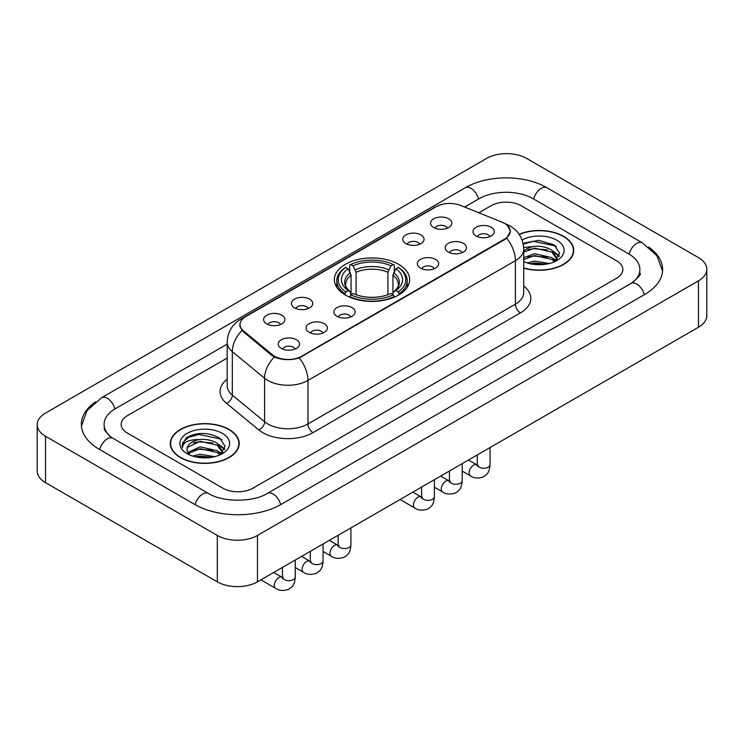 <?xml version="1.0" encoding="UTF-8"?>
<svg xmlns="http://www.w3.org/2000/svg" width="744" height="744" viewBox="0 0 744 744"><rect width="100%" height="100%" fill="white"/><g stroke="black" fill="none" stroke-linecap="round" stroke-linejoin="round"><path stroke-width="1.12" d="M398.617 264.297A37.646 21.734 0 0 0 357.594 259.591A37.646 21.734 0 0 0 334.354 279.67A37.646 21.734 0 0 0 345.383 295.043A37.646 21.734 0 0 0 386.406 299.748A37.646 21.734 0 0 0 409.646 279.67A37.646 21.734 0 0 0 398.617 264.297M405.852 243.595A10.658 6.147 180 0 1 403.741 241.856A10.658 6.147 180 0 1 407.266 234.211A10.658 6.147 180 0 1 420.918 234.899A10.658 6.147 180 0 1 423.038 241.856A10.658 6.147 180 0 1 405.852 243.595M419.625 244.237A6.389 3.692 0 0 0 417.905 242.432A6.389 3.692 0 0 0 411.609 241.502A6.389 3.692 0 0 0 407.154 244.237M294.55 307.858A10.658 6.147 180 0 1 292.439 306.119A10.658 6.147 180 0 1 295.963 298.474A10.658 6.147 180 0 1 309.616 299.153A10.658 6.147 180 0 1 311.736 306.119A10.658 6.147 180 0 1 294.55 307.858M308.323 308.49A6.389 3.692 0 0 0 306.602 306.695A6.389 3.692 0 0 0 300.306 305.765A6.389 3.692 0 0 0 295.852 308.49M266.724 323.919A10.658 6.147 180 0 1 264.613 322.18A10.658 6.147 180 0 1 268.138 314.535A10.658 6.147 180 0 1 281.79 315.224A10.658 6.147 180 0 1 283.91 322.18A10.658 6.147 180 0 1 266.724 323.919M280.497 324.561A6.389 3.692 0 0 0 278.777 322.766A6.389 3.692 0 0 0 272.481 321.827A6.389 3.692 0 0 0 268.017 324.561M433.678 227.534A10.658 6.147 180 0 1 431.567 225.795A10.658 6.147 180 0 1 435.091 218.141A10.658 6.147 180 0 1 448.744 218.829A10.658 6.147 180 0 1 450.864 225.795A10.658 6.147 180 0 1 433.678 227.534M447.451 228.166A6.389 3.692 0 0 0 445.73 226.371A6.389 3.692 0 0 0 439.434 225.432A6.389 3.692 0 0 0 434.98 228.166M448.297 252.039A10.658 6.147 180 0 1 446.177 250.291A10.658 6.147 180 0 1 449.711 242.646A10.658 6.147 180 0 1 463.363 243.334A10.658 6.147 180 0 1 465.474 250.291A10.658 6.147 180 0 1 448.297 252.039M462.061 252.672A6.389 3.692 0 0 0 460.35 250.877A6.389 3.692 0 0 0 454.054 249.938A6.389 3.692 0 0 0 449.59 252.672M420.472 268.1A10.658 6.147 180 0 1 418.351 266.361A10.658 6.147 180 0 1 421.885 258.717A10.658 6.147 180 0 1 435.538 259.405A10.658 6.147 180 0 1 437.649 266.361A10.658 6.147 180 0 1 420.472 268.1M434.236 268.742A6.389 3.692 0 0 0 432.524 266.938A6.389 3.692 0 0 0 426.228 266.008A6.389 3.692 0 0 0 421.764 268.742M336.995 316.293A10.658 6.147 180 0 1 334.874 314.554A10.658 6.147 180 0 1 338.408 306.909A10.658 6.147 180 0 1 352.061 307.598A10.658 6.147 180 0 1 354.172 314.554A10.658 6.147 180 0 1 336.995 316.293M350.759 316.935A6.389 3.692 0 0 0 349.048 315.14A6.389 3.692 0 0 0 342.752 314.201A6.389 3.692 0 0 0 338.288 316.935M309.169 332.363A10.658 6.147 180 0 1 307.049 330.624A10.658 6.147 180 0 1 310.583 322.98A10.658 6.147 180 0 1 324.235 323.659A10.658 6.147 180 0 1 326.346 330.624A10.658 6.147 180 0 1 309.169 332.363M322.933 332.996A6.389 3.692 0 0 0 321.222 331.201A6.389 3.692 0 0 0 314.926 330.262A6.389 3.692 0 0 0 310.462 332.996M281.344 348.425A10.658 6.147 180 0 1 279.223 346.685A10.658 6.147 180 0 1 282.757 339.041A10.658 6.147 180 0 1 296.41 339.729A10.658 6.147 180 0 1 298.521 346.685A10.658 6.147 180 0 1 281.344 348.425M295.108 349.066A6.389 3.692 0 0 0 293.396 347.262A6.389 3.692 0 0 0 287.1 346.332A6.389 3.692 0 0 0 282.636 349.066M476.123 235.969A10.658 6.147 180 0 1 474.012 234.23A10.658 6.147 180 0 1 477.536 226.585A10.658 6.147 180 0 1 491.189 227.273A10.658 6.147 180 0 1 493.3 234.23A10.658 6.147 180 0 1 476.123 235.969M489.896 236.611A6.389 3.692 0 0 0 488.176 234.806A6.389 3.692 0 0 0 481.88 233.876A6.389 3.692 0 0 0 477.416 236.611M502.042 222.177A19.177 11.076 180 0 1 504.599 223.414A19.177 11.076 180 0 1 510.217 231.245A19.177 11.076 180 0 1 504.599 239.075L301.683 356.227A19.177 11.076 180 0 1 272.406 354.749L243.446 330.866A19.177 11.076 180 0 1 239.987 324.514A19.177 11.076 180 0 1 245.604 316.693L436.114 206.693A19.177 11.076 180 0 1 460.685 205.456L502.042 222.177M523.72 268.138A34.447 19.893 0 0 0 573.708 250.384A34.447 19.893 0 0 0 563.617 236.322A34.447 19.893 0 0 0 519.107 234.248M229.106 429.446A34.447 19.893 0 0 0 191.561 425.14A34.447 19.893 0 0 0 170.292 443.517A34.447 19.893 0 0 0 180.383 457.579A34.447 19.893 0 0 0 217.927 461.885A34.447 19.893 0 0 0 239.196 443.517A34.447 19.893 0 0 0 229.106 429.446M170.646 445.303A34.447 19.893 0 0 0 170.525 445.833M507.473 225.534L510.468 231.124L506.711 238.145L504.851 239.494L299.274 357.911C291.667 360.208 284.069 360.208 276.47 357.911L272.155 355.734L241.912 330.55L239.735 325.016L240.712 321.492M222.828 488.166A21.306 12.304 0 0 0 252.96 488.166L616.609 278.219A21.306 12.304 0 0 0 622.849 269.523A21.306 12.304 0 0 0 616.609 260.819L521.172 205.725A21.306 12.304 0 0 0 491.04 205.725L478.811 212.784L491.04 205.725A21.306 12.304 0 0 1 521.172 205.725L616.609 260.819A21.306 12.304 0 0 1 622.849 269.523A21.306 12.304 0 0 1 616.609 278.219L252.96 488.166A21.306 12.304 0 0 1 222.828 488.166L127.391 433.073L222.828 488.166M227.19 358.059L127.391 415.673A21.306 12.304 0 0 0 121.151 424.378A21.306 12.304 0 0 0 127.391 433.073A21.306 12.304 0 0 1 121.151 424.378A21.306 12.304 0 0 1 127.391 415.673L227.19 358.059M238.954 445.833A34.447 19.893 0 0 0 238.843 445.303M573.475 252.7A34.447 19.893 0 0 0 573.354 252.169M523.72 267.905A34.094 19.688 0 0 0 573.354 250.384A34.094 19.688 0 0 0 563.366 236.462A34.094 19.688 0 0 0 519.238 234.444M527.133 262.911L534.657 261.07L549.258 263.525M530.081 263.72L534.657 262.911L546.198 264.167M523.72 257.694L534.657 253.704L551.816 257.591L555.47 261.07M523.72 259.535L534.657 255.545L551.816 259.433L554.513 261.711M523.674 247.492L533.671 246.45A17.754 10.249 0 0 0 523.72 251.221M533.671 246.45C540.488 245.734 546.533 246.989 551.816 250.226L557.014 258.401L556.893 259.758M523.72 252.169L534.657 248.18L551.816 252.067L556.958 259.321M523.72 261.218L524.483 261.925M523.72 261.59A24.859 14.35 0 0 0 556.837 260.53A24.859 14.35 0 0 0 556.837 240.238A24.859 14.35 0 0 0 522.093 240.005M554.81 261.581L559.59 253.174L554.141 244.906L538.768 240.312L523.069 243.297M523.237 244.088L533.401 241.316L555.266 245.929L556.335 246.664M527.905 249.705L533.401 248.682L547.454 249.872M555.08 253.174L559.023 256.475M527.905 257.071L533.401 256.048L547.454 257.238M555.08 260.539L555.656 260.921M530.556 263.832L533.401 263.413L545.929 264.213M552.978 251.072L559.256 255.824M552.978 258.438L556.242 260.4M180.634 457.43A34.094 19.688 0 0 0 217.787 461.699A34.094 19.688 0 0 0 238.843 443.517A34.094 19.688 0 0 0 228.854 429.595A34.094 19.688 0 0 0 191.692 425.326A34.094 19.688 0 0 0 170.646 443.517A34.094 19.688 0 0 0 180.634 457.43M192.622 456.044L200.145 454.203L214.746 456.658M195.56 456.853L200.145 456.044L211.687 457.3M187.832 452.436L200.145 446.837L217.304 450.715L220.949 454.203M188.446 453.449L200.145 448.678L217.304 452.557L220.001 454.844M220.298 454.714L225.079 446.307L219.629 438.039C207.939 432.004 196.797 431.939 186.195 437.825L182.103 445.331L182.494 447.739C182.717 442.336 188.279 439.62 199.16 439.583A17.754 10.249 0 0 0 186.986 449.311A17.754 10.249 0 0 0 187.851 452.473L189.971 455.058M199.16 439.583C205.967 438.867 212.021 440.123 217.304 443.35L222.502 451.534L222.372 452.891M186.986 449.516L187.59 447.339L200.145 441.313L217.304 445.191L222.447 452.454M222.326 433.361A24.859 14.35 0 0 0 187.163 433.361A24.859 14.35 0 0 0 187.163 453.663A24.859 14.35 0 0 0 222.326 453.663A24.859 14.35 0 0 0 222.326 433.361M182.103 445.498L182.875 442.466L188.734 437.221L198.881 434.45L220.754 439.062L221.814 439.788M193.393 442.829L198.881 441.815L212.942 443.006M220.559 446.307L224.511 449.608M193.393 450.194L198.881 449.181L212.942 450.371M220.559 453.673L221.145 454.045M196.035 456.956L198.881 456.546L211.417 457.337M218.466 444.196L224.735 448.958M218.466 451.562L221.721 453.533M344.704 294.643L345.709 291.946A33.815 19.521 0 0 1 345.709 267.394L348.034 268.733A30.541 17.633 0 0 0 348.034 290.606L350.331 291.908L351.075 294.652M351.075 293.536L351.075 275.168L348.034 268.733M349.727 271.644L349.727 265.069L350.731 264.492A33.815 19.521 0 0 1 393.269 264.492L390.944 265.831A30.541 17.633 0 0 0 353.056 265.831L356.097 272.267L356.097 294.726M387.903 294.726L387.903 272.267L390.944 265.831M349.727 296.586A35.228 20.339 0 0 0 394.274 296.586L393.269 294.847A33.815 19.521 0 0 1 350.731 294.847L349.727 297.191M394.274 297.191L394.274 296.586M345.709 267.394L344.704 267.97A35.228 20.339 0 0 0 336.772 280.832A35.228 20.339 0 0 0 344.704 293.694M393.269 264.492L394.274 265.069L394.274 271.644M350.731 294.847L353.056 293.508A30.541 17.633 0 0 0 390.944 293.508L393.269 294.847M348.034 290.606L345.709 291.946M353.056 265.831L350.731 264.492M350.331 272.695A27.323 15.773 0 0 0 350.331 291.908L350.461 291.992C346.583 288.244 345.002 285.696 345.718 284.348A26.282 15.178 0 0 1 351.075 275.168M399.296 293.694A35.228 20.339 0 0 0 407.228 280.832A35.228 20.339 0 0 0 399.296 267.97L398.291 267.394A33.815 19.521 0 0 1 398.291 291.946L399.296 294.643M398.291 291.946L395.966 290.606A30.541 17.633 0 0 0 395.966 268.733L398.291 267.394M395.966 268.733L392.925 275.168L392.925 293.536L393.669 291.908L395.966 290.606M392.925 275.168A26.282 15.178 0 0 1 398.282 284.348C398.998 285.705 397.417 288.254 393.539 291.992L393.669 291.908A27.323 15.773 0 0 0 393.669 272.695M392.925 294.652L392.925 293.536M632.809 282.348A38.353 22.143 0 0 0 639.896 269.523A38.353 22.143 0 0 0 628.661 253.862L533.234 198.769A38.353 22.143 0 0 0 478.987 198.769L464.637 207.055M227.19 344.137L115.339 408.716A38.353 22.143 0 0 0 104.104 424.378A38.353 22.143 0 0 0 111.191 437.193M217.304 535.438A28.412 16.405 0 0 0 257.48 535.438L698.476 280.832A28.412 16.405 0 0 0 706.8 269.235A28.412 16.405 0 0 0 698.476 257.629L526.696 158.453A28.412 16.405 0 0 0 486.52 158.453L45.524 413.069A28.412 16.405 0 0 0 37.2 424.666A28.412 16.405 0 0 0 45.524 436.263L217.304 535.438L217.304 581.836A28.412 16.405 0 0 0 257.48 581.836L698.476 327.23A28.412 16.405 0 0 0 706.8 315.633L706.8 269.235M37.2 424.666L37.2 471.064A28.412 16.405 0 0 0 45.524 482.661L217.304 581.836M95.502 401.816A61.092 35.266 0 0 0 81.375 424.378A61.092 35.266 0 0 0 99.268 449.311L194.696 504.413A61.092 35.266 0 0 0 281.093 504.413L644.732 294.457A61.092 35.266 0 0 0 662.625 269.523A61.092 35.266 0 0 0 648.498 246.971M243.446 330.866L243.446 332.066M272.406 354.749L272.406 355.93M301.683 356.227L301.683 356.794M504.599 239.075L504.599 239.642M523.72 286.068A35.517 20.507 180 0 1 520.419 312.871L312.982 432.636A7.105 4.101 60 0 1 307.96 423.941L515.397 304.175A28.412 16.405 0 0 0 523.72 292.578L523.72 249.073A28.412 16.405 180 0 1 515.397 260.679A24.859 14.35 -120 0 0 506.711 238.145M312.982 432.636A35.517 20.507 180 0 1 262.753 432.636A35.517 20.507 180 0 1 258.773 429.902L226.511 403.295A35.517 20.507 180 0 1 227.19 379.226M267.775 423.941A28.412 16.405 0 0 0 307.96 423.941L307.96 380.444A28.412 16.405 180 0 1 267.775 380.444A28.412 16.405 180 0 1 264.594 378.25L232.323 351.642A28.412 16.405 180 0 1 227.19 342.231L227.19 385.736A28.412 16.405 0 0 0 232.323 395.138L264.594 421.746A28.412 16.405 0 0 0 267.775 423.941M523.72 249.073C523.237 238.861 518.754 231.198 510.254 226.092L506.664 224.344A24.859 11.644 112 0 0 505.604 224.037M299.274 357.911A24.859 14.35 60 0 1 307.96 380.444L515.397 260.679L515.397 304.175A7.105 4.101 60 0 0 520.419 312.871M243.334 318.265A24.859 14.35 -120 0 0 240.656 319.25C232.156 324.356 227.664 332.019 227.19 342.231M240.656 319.25L434.282 207.464A24.859 14.35 60 0 1 436.161 206.665M241.912 330.55A24.859 16.628 129.5 0 0 232.323 351.642L232.323 395.138A7.105 4.752 -50.5 0 1 226.511 403.295M274.276 357.055A24.859 16.628 129.5 0 0 264.594 378.25L264.594 421.746A7.105 4.752 -50.5 0 1 258.773 429.902M387.903 272.267A26.282 15.178 0 0 0 356.097 272.267M388.647 269.793A27.323 15.773 0 0 0 355.353 269.793M490.045 447.562L490.045 464.535A6.389 3.692 180 0 1 487.887 467.306A6.389 3.692 180 0 1 479.136 467.148A6.389 3.692 180 0 1 477.267 464.535L477.062 465.921L477.629 465.446M490.045 464.535C489.32 473.556 486.725 474.514 483.154 476.978C477.871 478.615 473.621 478.243 470.413 475.872A6.389 3.692 -60 0 1 469.436 470.757A6.389 3.692 -60 0 1 473.612 465.121A6.389 3.692 -60 0 1 473.891 464.963A6.389 3.692 -60 0 1 476.811 464.805L478.104 465.316M462.219 463.633L462.219 480.605A6.389 3.692 180 0 1 460.062 483.377A6.389 3.692 180 0 1 451.31 483.219A6.389 3.692 180 0 1 449.441 480.605L449.227 481.982L449.804 481.517M462.219 480.605C461.494 489.617 458.899 490.584 455.328 493.04C450.046 494.676 445.796 494.314 442.587 491.942A6.389 3.692 -60 0 1 441.611 486.818A6.389 3.692 -60 0 1 445.786 481.182A6.389 3.692 -60 0 1 446.065 481.033A6.389 3.692 -60 0 1 448.976 480.866L450.278 481.377M434.394 479.694L434.394 496.666A6.389 3.692 180 0 1 432.227 499.438A6.389 3.692 180 0 1 423.485 499.28A6.389 3.692 180 0 1 421.606 496.666L421.402 498.052L421.978 497.578M434.394 496.666C433.668 505.688 431.074 506.645 427.502 509.11C422.22 510.747 417.97 510.375 414.761 508.003A6.389 3.692 -60 0 1 413.785 502.879A6.389 3.692 -60 0 1 417.961 497.252A6.389 3.692 -60 0 1 418.24 497.094A6.389 3.692 -60 0 1 421.151 496.936L422.453 497.448M350.917 527.896L350.917 544.868A6.389 3.692 180 0 1 348.75 547.631A6.389 3.692 180 0 1 340.008 547.472A6.389 3.692 180 0 1 338.129 544.868L337.925 546.245L338.501 545.771M350.917 544.868C350.192 553.88 347.597 554.847 344.026 557.303C338.743 558.939 334.493 558.567 331.285 556.205A6.389 3.692 -60 0 1 330.308 551.081A6.389 3.692 -60 0 1 334.484 545.445A6.389 3.692 -60 0 1 334.763 545.296A6.389 3.692 -60 0 1 337.674 545.129L338.976 545.64M323.091 543.957L323.091 560.929A6.389 3.692 180 0 1 320.924 563.701A6.389 3.692 180 0 1 312.182 563.543A6.389 3.692 180 0 1 310.304 560.929L310.099 562.315L310.676 561.841M323.091 560.929C322.366 569.941 319.771 570.908 316.2 573.373C310.918 575 306.668 574.638 303.459 572.266A6.389 3.692 -60 0 1 302.473 567.142A6.389 3.692 -60 0 1 306.658 561.506A6.389 3.692 -60 0 1 306.937 561.357A6.389 3.692 -60 0 1 309.848 561.19L311.15 561.711M295.266 560.018L295.266 577A6.389 3.692 180 0 1 293.099 579.762A6.389 3.692 180 0 1 284.357 579.604A6.389 3.692 180 0 1 282.478 577L282.274 578.376L282.85 577.902M295.266 577C294.54 586.012 291.946 586.97 288.365 589.434C283.092 591.071 278.842 590.699 275.633 588.327A6.389 3.692 -60 0 1 274.648 583.212A6.389 3.692 -60 0 1 278.833 577.577A6.389 3.692 -60 0 1 279.112 577.418A6.389 3.692 -60 0 1 282.023 577.26L283.325 577.772M280.665 504.655A11.365 6.566 -120 0 0 267.366 493.411C253.397 502.442 222.391 502.442 208.413 493.411L112.986 438.309L109.628 436.086L104.579 430.116L104.104 427.856M195.123 504.655A11.365 6.566 -60 0 1 202.731 493.969A11.365 6.566 -60 0 1 208.413 493.411M99.696 449.562A11.365 6.566 -60 0 1 107.303 438.876A11.365 6.566 -60 0 1 112.986 438.309M81.44 425.977L87.095 410.521L101.621 397.714A11.365 6.566 60 0 1 114.911 408.968M101.621 397.714L465.27 187.767A11.365 6.566 60 0 1 478.559 199.011M465.27 187.767C487.432 174.58 524.78 174.58 546.952 187.767A11.365 6.566 120 0 0 541.269 188.325A11.365 6.566 120 0 0 533.662 199.011M662.56 271.123L656.906 255.666L642.379 242.86A11.365 6.566 120 0 0 636.697 243.428A11.365 6.566 120 0 0 629.089 254.113M644.304 294.708A11.365 6.566 -120 0 0 631.014 283.455L267.366 493.411M257.48 581.836L257.48 535.438M45.524 482.661L45.524 436.263M698.476 327.23L698.476 280.832M239.987 324.514L239.987 326.867M510.217 231.245L510.217 232.937M434.282 207.464L440.774 204.712M506.664 224.344L505.12 223.721M573.354 253.23L573.354 250.384M557.014 259.619L557.014 258.401M238.843 446.363L238.843 443.517M222.502 452.752L222.502 451.534M170.646 446.363L170.646 443.517M336.772 287.333L336.772 280.832M407.228 287.333L407.228 280.832M470.413 475.872L462.219 471.147M477.267 454.947L477.267 464.535M476.811 464.805L468.497 460.006M442.587 491.942L434.394 487.208M449.441 471.008L449.441 480.605M448.976 480.866L440.671 476.076M414.761 508.003L400.058 499.522M421.606 487.078L421.606 496.666M421.151 496.936L412.846 492.137M331.285 556.205L323.091 551.471M338.129 535.271L338.129 544.868M337.674 545.129L329.369 540.33M303.459 572.266L295.266 567.542M310.304 551.341L310.304 560.929M309.848 561.19L301.543 556.4M275.633 588.327L260.93 579.846M282.478 567.402L282.478 577M282.023 577.26L273.718 572.462M639.896 273.002C641.477 274.155 638.519 277.642 631.014 283.455M546.952 187.767L642.379 242.86"/></g></svg>
